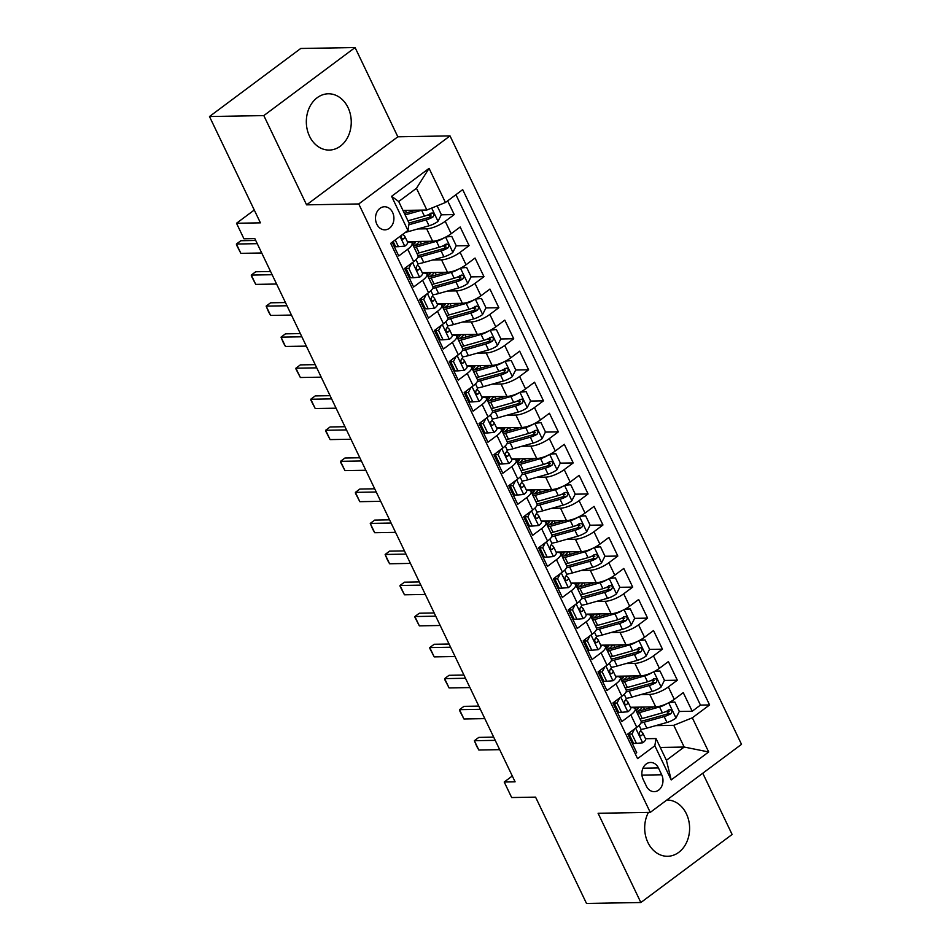 <?xml version="1.0" encoding="UTF-8"?>
<svg xmlns="http://www.w3.org/2000/svg" width="951" height="951" viewBox="0 0 951 951"><rect width="100%" height="100%" fill="white"/><g stroke="black" fill="none" stroke-linecap="round" stroke-linejoin="round"><path stroke-width="1.43" d="M309.55 136.278A28.15 22.467 89 0 0 329.272 150.068A28.15 22.467 89 0 0 348.03 107.582A28.15 22.467 89 0 0 328.309 93.792A28.15 22.467 89 0 0 309.55 136.278M648.416 812.416A28.15 22.467 89 0 0 647.904 842.491A28.15 22.467 89 0 0 667.626 856.28A28.15 22.467 89 0 0 686.384 813.794A28.15 22.467 89 0 0 666.865 799.993M376.822 224.186A11.543 9.213 89 0 0 384.905 229.845A11.543 9.213 89 0 0 392.597 212.418A11.543 9.213 89 0 0 384.513 206.759A11.543 9.213 89 0 0 376.822 224.186M355.08 47.55L300.742 48.477L209.482 116.533L263.819 115.594L306.579 204.845L358.753 203.954L450.013 135.898L397.839 136.801L355.08 47.55L263.819 115.594M358.753 203.954L650.258 812.38L741.518 744.336L450.013 135.898M650.258 812.38L598.096 813.271L640.855 902.523L732.115 834.467L702.765 773.234M640.855 902.523L586.505 903.45L535.568 797.128L511.662 797.544L504.22 782.019L515.097 781.829L254.82 238.594L243.943 238.784L236.514 223.259L260.419 222.843L209.482 116.533M392.157 242.243L398.742 255.962L407.741 249.245L413.685 261.668A14.431 4.327 -25.6 0 0 418.012 255.581L412.056 243.159A14.431 4.327 154.4 0 1 407.741 249.245M413.685 261.668L404.686 268.384L413.614 287L422.613 280.295L428.556 292.706A14.431 4.327 -25.6 0 0 432.883 286.62L426.94 274.209A14.431 4.327 154.4 0 1 422.613 280.295M428.556 292.706L419.557 299.422L428.485 318.05L437.484 311.334L443.439 323.756A14.431 4.327 -25.6 0 0 447.755 317.67L441.811 305.247A14.431 4.327 154.4 0 1 437.484 311.334M443.439 323.756L434.429 330.461L443.356 349.088L452.355 342.372L458.311 354.794A14.431 4.327 -25.6 0 0 462.626 348.708L456.682 336.285A14.431 4.327 154.4 0 1 452.355 342.372M458.311 354.794L449.3 361.511L458.227 380.127L467.226 373.422L473.182 385.833A14.431 4.327 -25.6 0 0 477.497 379.746L471.553 367.336A14.431 4.327 154.4 0 1 467.226 373.422M473.182 385.833L464.183 392.549L473.099 411.177L482.109 404.46L488.053 416.883A14.431 4.327 -25.6 0 0 492.38 410.796L486.425 398.374A14.431 4.327 154.4 0 1 482.109 404.46M488.053 416.883L479.054 423.587L487.97 442.215L496.981 435.499L502.924 447.921A14.431 4.327 -25.6 0 0 507.252 441.835L501.296 429.412A14.431 4.327 154.4 0 1 496.981 435.499M502.924 447.921L493.926 454.637L502.853 473.253L511.852 466.549L517.796 478.959A14.431 4.327 -25.6 0 0 522.123 472.873L516.167 460.462A14.431 4.327 154.4 0 1 511.852 466.549M517.796 478.959L508.797 485.676L517.724 504.303L526.723 497.587L532.667 510.009A14.431 4.327 -25.6 0 0 536.994 503.923L531.05 491.501A14.431 4.327 154.4 0 1 526.723 497.587M532.667 510.009L523.668 516.714L532.596 535.342L541.595 528.625L547.55 541.048A14.431 4.327 -25.6 0 0 551.865 534.961L545.922 522.539A14.431 4.327 154.4 0 1 541.595 528.625M547.55 541.048L538.539 547.764L547.467 566.38L556.466 559.675L562.421 572.086A14.431 4.327 -25.6 0 0 566.737 566L560.793 553.589A14.431 4.327 154.4 0 1 556.466 559.675M562.421 572.086L553.411 578.802L562.338 597.43L571.337 590.714L577.293 603.136A14.431 4.327 -25.6 0 0 581.608 597.05L575.664 584.627A14.431 4.327 154.4 0 1 571.337 590.714M577.293 603.136L568.294 609.841L577.209 628.468L586.22 621.752L592.164 634.174A14.431 4.327 -25.6 0 0 596.491 628.088L590.535 615.666A14.431 4.327 154.4 0 1 586.22 621.752M592.164 634.174L583.165 640.891L592.081 659.518L601.091 652.802L607.035 665.213A14.431 4.327 -25.6 0 0 611.362 659.126L605.407 646.716A14.431 4.327 154.4 0 1 601.091 652.802M607.035 665.213L598.036 671.929L606.964 690.557L615.963 683.84L621.906 696.263A14.431 4.327 -25.6 0 0 626.233 690.176L620.278 677.754A14.431 4.327 154.4 0 1 615.963 683.84M621.906 696.263L612.908 702.967L621.835 721.595L630.834 714.879A14.431 4.327 -25.6 0 0 635.161 708.792A14.431 4.327 -25.6 0 0 631.999 707.675L630.644 707.699M630.454 707.282L655.715 706.855A14.431 4.327 -25.6 0 0 674.271 699.342L683.27 692.637L692.197 711.253L679.276 711.479M669.159 711.657L665.557 711.717M640.903 694.587L649.759 694.432A14.431 4.327 -25.6 0 0 668.327 686.931L677.326 680.215L664.404 680.44M654.288 680.607L650.686 680.678M677.326 680.215L668.398 661.587L659.4 668.303A14.431 4.327 -25.6 0 1 640.843 675.804L615.582 676.244M600.699 645.194L625.96 644.766A14.431 4.327 -25.6 0 0 644.528 637.265L653.527 630.549L662.455 649.176L649.533 649.39M639.405 649.569L635.815 649.628M585.828 614.156L611.089 613.728A14.431 4.327 -25.6 0 0 629.657 606.215L638.656 599.51L647.583 618.126L634.65 618.352M624.534 618.53L620.944 618.59M570.957 583.118L596.218 582.678A14.431 4.327 -25.6 0 0 614.786 575.177L623.785 568.46L632.712 587.088L619.779 587.314M609.662 587.48L606.072 587.552M556.085 552.067L581.346 551.639A14.431 4.327 -25.6 0 0 599.903 544.138L608.913 537.422L617.829 556.05L604.907 556.264M594.791 556.442L591.189 556.501M541.214 521.029L566.475 520.601A14.431 4.327 -25.6 0 0 585.031 513.088L594.042 506.384L602.958 525L590.036 525.225M579.92 525.404L576.318 525.463M526.343 489.991L551.604 489.551A14.431 4.327 -25.6 0 0 570.16 482.05L579.159 475.334L588.087 493.961L575.165 494.187M565.049 494.354L561.447 494.413M511.472 458.941L536.733 458.513A14.431 4.327 -25.6 0 0 555.289 451.012L564.288 444.295L573.215 462.923L560.294 463.137M550.177 463.315L546.575 463.375M496.588 427.902L521.849 427.475A14.431 4.327 -25.6 0 0 540.418 419.962L549.416 413.257L558.344 431.873L545.41 432.099M535.294 432.277L531.704 432.336M481.717 396.864L506.978 396.424A14.431 4.327 -25.6 0 0 525.546 388.923L534.545 382.207L543.473 400.835L530.539 401.06M520.423 401.227L516.833 401.286M466.846 365.814L492.107 365.386A14.431 4.327 -25.6 0 0 510.675 357.885L519.674 351.169L528.601 369.796L515.668 370.01M505.552 370.189L501.962 370.248M451.975 334.776L477.236 334.348A14.431 4.327 -25.6 0 0 495.792 326.835L504.803 320.13L513.718 338.746L500.797 338.972M490.68 339.15L487.078 339.21M437.103 303.738L462.364 303.298A14.431 4.327 -25.6 0 0 480.921 295.797L489.931 289.08L498.847 307.708L485.925 307.934M475.809 308.1L472.207 308.16M422.232 272.687L447.493 272.259A14.431 4.327 -25.6 0 0 466.049 264.758L475.048 258.042L483.976 276.67L471.054 276.884M460.938 277.062L457.336 277.121M407.361 241.649L432.622 241.221A14.431 4.327 -25.6 0 0 451.178 233.708L460.177 227.004L469.105 245.62L456.183 245.845M446.067 246.024L442.465 246.083M412.056 243.159A14.431 4.327 154.4 0 0 408.906 242.041L407.551 242.065M393.5 242.303L392.204 242.327M426.94 274.209A14.431 4.327 154.4 0 0 423.777 273.08L422.422 273.103M408.371 273.353L407.076 273.365M441.811 305.247A14.431 4.327 154.4 0 0 438.661 304.13L437.305 304.154M423.243 304.391L421.947 304.415M456.682 336.285A14.431 4.327 154.4 0 0 453.532 335.168L452.177 335.192M438.114 335.43L436.818 335.453M471.553 367.336A14.431 4.327 154.4 0 0 468.403 366.206L467.048 366.23M452.985 366.48L451.701 366.492M486.425 398.374A14.431 4.327 154.4 0 0 483.274 397.256L481.919 397.28M467.868 397.518L466.572 397.542M501.296 429.412A14.431 4.327 154.4 0 0 498.146 428.295L496.791 428.319M482.739 428.556L481.444 428.58M516.167 460.462A14.431 4.327 154.4 0 0 513.017 459.333L511.662 459.357M497.611 459.606L496.315 459.63M531.05 491.501A14.431 4.327 154.4 0 0 527.888 490.383L526.533 490.407M512.482 490.645L511.186 490.668M545.922 522.539A14.431 4.327 154.4 0 0 542.771 521.421L541.416 521.445M527.353 521.683L526.058 521.707M560.793 553.589A14.431 4.327 154.4 0 0 557.643 552.46L556.287 552.483M542.225 552.733L540.929 552.757M575.664 584.627A14.431 4.327 154.4 0 0 572.514 583.51L571.159 583.534M557.096 583.771L555.812 583.795M590.535 615.666A14.431 4.327 154.4 0 0 587.385 614.548L586.03 614.572M571.979 614.81L570.683 614.833M605.407 646.716A14.431 4.327 154.4 0 0 602.256 645.586L600.901 645.61M586.85 645.86L585.554 645.884M620.278 677.754A14.431 4.327 154.4 0 0 617.128 676.637L615.773 676.66M601.721 676.898L600.426 676.922M661.706 774.78L658.437 767.944A11.186 8.928 89 0 0 650.591 762.464A11.186 8.928 89 0 0 643.138 779.345L646.407 786.18A11.186 8.928 89 0 0 654.252 791.66A11.186 8.928 89 0 0 661.706 774.78L641.949 775.113M402.962 210.433L426.868 210.016L416.467 188.286L398.707 201.529L409.12 223.259L407.943 230.463L390.683 243.337L637.574 758.648L654.835 745.774L656.012 738.558L645.527 738.737M407.943 230.463L391.586 196.322L429.079 168.363L445.437 202.515L462.697 189.641L709.589 704.941L692.328 717.815L708.685 751.968L671.192 779.915L654.835 745.774M392.608 241.899L393.298 241.887M417.798 228.953L426.666 228.799L432.622 241.221M406.873 272.961L408.169 272.937M432.669 259.992L441.537 259.837L447.493 272.259M421.757 303.999L423.04 303.975M447.552 291.042L456.409 290.887L462.364 303.298M436.628 335.037L437.924 335.014M462.424 322.08L471.292 321.925L477.236 334.348M451.499 366.087L452.795 366.064M477.295 353.118L486.163 352.976L492.107 365.386M466.37 397.126L467.666 397.102M492.166 384.168L501.034 384.014L506.978 396.424M481.242 428.164L482.537 428.14M507.038 415.207L515.906 415.052L521.849 427.475M496.113 459.214L497.409 459.19M521.909 446.245L530.777 446.102L536.733 458.513M510.984 490.252L512.28 490.229M536.78 477.295L545.648 477.14L551.604 489.551M525.867 521.291L527.151 521.267M551.663 508.333L560.519 508.179L566.475 520.601M540.739 552.341L542.034 552.317M566.534 539.372L575.403 539.229L581.346 551.639M555.61 583.379L556.906 583.355M581.406 570.422L590.274 570.267L596.218 582.678M570.481 614.417L571.777 614.394M596.277 601.46L605.145 601.305L611.089 613.728M585.352 645.467L586.648 645.444M611.148 632.498L620.016 632.356L625.96 644.766M600.224 676.506L601.519 676.482M626.02 663.548L634.888 663.394L640.843 675.804M616.593 707.936L615.297 707.96M615.095 707.544L616.391 707.52M692.197 711.253L700.459 705.095L455.921 194.693M426.666 228.799A14.431 4.327 154.4 0 0 445.223 221.298L454.233 214.581L447.659 200.863M469.105 245.62L460.106 252.336A14.431 4.327 154.4 0 1 441.537 259.837M483.976 276.67L474.977 283.374A14.431 4.327 154.4 0 1 456.409 290.887M498.847 307.708L489.848 314.424A14.431 4.327 154.4 0 1 471.292 321.925M513.718 338.746L504.719 345.463A14.431 4.327 154.4 0 1 486.163 352.976M528.601 369.796L519.591 376.501A14.431 4.327 154.4 0 1 501.034 384.014M543.473 400.835L534.462 407.551A14.431 4.327 154.4 0 1 515.906 415.052M558.344 431.873L549.333 438.589A14.431 4.327 154.4 0 1 530.777 446.102M573.215 462.923L564.216 469.628A14.431 4.327 154.4 0 1 545.648 477.14M588.087 493.961L579.088 500.678A14.431 4.327 154.4 0 1 560.519 508.179M602.958 525L593.959 531.716A14.431 4.327 154.4 0 1 575.403 539.229M617.829 556.05L608.83 562.766A14.431 4.327 154.4 0 1 590.274 570.267M632.712 587.088L623.701 593.804A14.431 4.327 154.4 0 1 605.145 601.305M647.583 618.126L638.573 624.843A14.431 4.327 154.4 0 1 620.016 632.356M662.455 649.176L653.456 655.893A14.431 4.327 154.4 0 1 634.888 663.394M635.22 753.739L636.706 752.645L627.779 734.017L636.778 727.301A14.431 4.327 -25.6 0 0 641.105 721.215L635.161 708.792M631.464 738.986L630.168 739.01M656.012 738.558L666.413 760.289L684.173 747.046L673.76 725.316L692.328 717.815M660.267 747.462L684.173 747.046L708.685 751.968M655.774 725.625L673.76 725.316M254.274 210.016L236.514 223.259M512.292 776.004L504.22 782.019M700.459 705.095L709.589 704.941M636.635 710.195L635.625 708.067M454.233 214.581L441.3 214.807M431.183 214.974L427.593 215.033M621.764 679.145L620.753 677.029M606.893 648.106L605.87 645.979M592.021 617.068L590.999 614.94M577.15 586.018L576.128 583.902M562.279 554.98L561.256 552.852M547.396 523.942L546.385 521.814M532.524 492.891L531.514 490.775M517.653 461.853L516.643 459.725M502.782 430.815L501.759 428.687M487.911 399.765L486.888 397.649M473.039 368.726L472.017 366.599M458.168 337.688L457.146 335.56M443.285 306.638L442.274 304.522M428.414 275.6L427.403 273.472M413.542 244.562L412.532 242.434M445.437 202.515L426.868 210.016M666.413 760.289L671.192 779.915M391.586 196.322L398.707 201.529M429.079 168.363L416.467 188.286M306.579 204.845L397.839 136.801M634.531 728.977L631.951 734.053L636.421 743.373L642.84 742.79A9.558 2.865 -25.6 0 0 645.574 738.856L642.745 732.959A9.558 2.865 -25.6 0 0 642.555 732.686L640.605 730.832M629.312 734.493A22.907 6.871 -25.6 0 0 628.088 734.659M631.951 734.053L629.122 734.101L633.592 743.42L636.421 743.373M629.122 734.101L630.026 732.341M640.772 728.965A9.558 2.865 154.4 0 1 640.962 729.227A9.558 2.865 154.4 0 1 639.809 731.794C638.858 734.445 639.452 735.694 641.592 735.515A9.558 2.865 -25.6 0 0 642.745 732.959M640.903 735.824L640.106 735.551M499.679 749.661L478.829 750.018L476.736 746.357L474.371 740.71L478.805 737.394L493.676 737.144M478.829 750.018L474.371 740.71L495.221 740.353M666.96 703.633A9.558 2.865 154.4 0 1 659.554 706.95L639.405 712.62A27.603 8.286 154.4 0 1 637.253 713.191M653.872 706.878L641.01 710.504A22.907 6.871 154.4 0 1 636.469 711.538M669.552 702.325L674.865 702.052L679.335 711.372L675.888 718.148A9.558 2.865 154.4 0 1 666.996 722.463L646.846 728.145A27.603 8.286 154.4 0 1 641.033 729.429M674.865 702.052L669.1 702.575M636.041 710.647A27.603 8.286 -25.6 0 1 636.481 710.314A6.681 1.997 -25.6 0 0 638.406 707.544A6.681 1.997 -25.6 0 0 637.931 707.152M642.424 707.08A11.364 3.412 154.4 0 1 639.357 710.219L639.666 710.861M640.915 723.033A27.603 8.286 -25.6 0 0 644.017 722.249L664.167 716.567A9.558 2.865 -25.6 0 0 670.942 713.63C672.607 710.968 672.012 709.731 669.159 709.91A9.558 2.865 154.4 0 1 662.383 712.846L642.234 718.516A27.603 8.286 154.4 0 1 640.082 719.087M636.695 707.175A22.907 6.871 -25.6 0 0 635.03 708.59M668.256 709.922L667.816 713.69A4.874 1.462 154.4 0 1 665.759 714.451L645.61 720.133A22.907 6.871 154.4 0 1 641.081 721.155M638.073 711.229A22.907 6.871 154.4 0 1 639.357 710.219M670.182 709.601L669.159 709.91M619.66 697.939L617.08 703.015L621.538 712.323L627.957 711.752A9.558 2.865 -25.6 0 0 630.703 707.806L627.874 701.909A9.558 2.865 -25.6 0 0 627.684 701.648L625.734 699.793M614.441 703.455A22.907 6.871 -25.6 0 0 613.217 703.609M617.08 703.015L614.251 703.062L618.721 712.37L621.538 712.323M614.251 703.062L615.154 701.303M625.901 697.915A9.558 2.865 154.4 0 1 626.091 698.189A9.558 2.865 154.4 0 1 624.938 700.756C623.987 703.407 624.581 704.643 626.721 704.477A9.558 2.865 -25.6 0 0 627.874 701.909M626.031 704.774L625.235 704.501M484.808 718.623L463.957 718.98L459.63 710.659L459.499 709.66L463.933 706.355L478.805 706.094M463.957 718.98L459.499 709.66L480.35 709.303M604.788 666.901L602.209 671.965L606.667 681.285L613.086 680.714A9.558 2.865 -25.6 0 0 615.832 676.767L613.003 670.871A9.558 2.865 -25.6 0 0 612.813 670.598L610.851 668.743M599.57 672.405A22.907 6.871 -25.6 0 0 598.345 672.571M602.209 671.965L599.38 672.024L603.849 681.332L606.667 681.285M599.38 672.024L600.271 670.253M611.018 666.877A9.558 2.865 154.4 0 1 611.22 667.15A9.558 2.865 154.4 0 1 610.055 669.706C609.115 672.357 609.71 673.605 611.85 673.439A9.558 2.865 -25.6 0 0 613.003 670.871M611.148 673.736L610.364 673.463M469.937 687.573L449.086 687.93L444.759 679.62L444.628 678.622L449.062 675.305L463.933 675.055M449.086 687.93L444.628 678.622L465.467 678.265M589.917 635.85L587.338 640.926L591.795 650.246L598.215 649.664A9.558 2.865 -25.6 0 0 600.961 645.729L598.131 639.833A9.558 2.865 -25.6 0 0 597.929 639.559L595.98 637.705M584.699 641.366A22.907 6.871 -25.6 0 0 583.474 641.533M587.338 640.926L584.508 640.974L588.966 650.294L591.795 650.246M584.508 640.974L585.4 639.215M596.146 635.839A9.558 2.865 154.4 0 1 596.348 636.1A9.558 2.865 154.4 0 1 595.183 638.668C594.232 641.319 594.827 642.567 596.966 642.389A9.558 2.865 -25.6 0 0 598.131 639.833M596.277 642.698L595.492 642.424M455.065 656.535L434.215 656.891L429.888 648.57L429.745 647.583L434.191 644.267L449.062 644.017M434.215 656.891L429.745 647.583L450.596 647.227M575.034 604.812L572.466 609.888L576.924 619.196L583.343 618.625A9.558 2.865 -25.6 0 0 586.078 614.679L583.26 608.783A9.558 2.865 -25.6 0 0 583.058 608.521L581.109 606.667M569.827 610.328A22.907 6.871 -25.6 0 0 568.591 610.483M572.466 609.888L569.637 609.936L574.095 619.244L576.924 619.196M569.637 609.936L570.529 608.176M581.275 604.788A9.558 2.865 154.4 0 1 581.477 605.062A9.558 2.865 154.4 0 1 580.312 607.63C579.361 610.28 579.955 611.517 582.095 611.35A9.558 2.865 -25.6 0 0 583.26 608.783M581.406 611.648L580.609 611.374M440.182 625.496L419.343 625.853L415.016 617.532L414.874 616.533L419.32 613.229L434.191 612.967M419.343 625.853L414.874 616.533L435.724 616.177M652.089 672.583A9.558 2.865 154.4 0 1 644.683 675.899L624.534 681.582A27.603 8.286 154.4 0 1 622.382 682.14M639.001 675.84L626.127 679.466A22.907 6.871 154.4 0 1 621.597 680.488M654.68 671.287L659.994 671.014L664.452 680.322L661.016 687.109A9.558 2.865 154.4 0 1 652.124 691.425L631.975 697.095A27.603 8.286 154.4 0 1 626.162 698.391M659.994 671.014L654.229 671.525M621.169 679.608A27.603 8.286 -25.6 0 1 621.609 679.264A6.681 1.997 -25.6 0 0 623.535 676.506A6.681 1.997 -25.6 0 0 623.06 676.113M627.553 676.042A11.364 3.412 154.4 0 1 624.486 679.18L624.795 679.822M626.031 691.983A27.603 8.286 -25.6 0 0 629.146 691.199L649.295 685.528A9.558 2.865 -25.6 0 0 656.071 682.592C657.735 679.929 657.129 678.693 654.288 678.871A9.558 2.865 154.4 0 1 647.512 681.796L627.363 687.478A27.603 8.286 154.4 0 1 625.211 688.037M621.823 676.137A22.907 6.871 -25.6 0 0 620.159 677.54M653.373 678.883L652.945 682.652A4.874 1.462 154.4 0 1 650.888 683.412L630.739 689.083A22.907 6.871 154.4 0 1 626.21 690.117M623.202 680.191A22.907 6.871 154.4 0 1 624.486 679.18M655.298 678.562L654.288 678.871M637.218 641.545A9.558 2.865 154.4 0 1 629.812 644.861L609.662 650.532A27.603 8.286 154.4 0 1 607.511 651.102M624.118 644.802L611.255 648.427A22.907 6.871 154.4 0 1 606.726 649.45M639.809 640.237L645.123 639.964L649.581 649.283L646.133 656.059A9.558 2.865 154.4 0 1 637.253 660.386L617.104 666.057A27.603 8.286 154.4 0 1 611.291 667.352M645.123 639.964L639.357 640.487M606.298 648.558A27.603 8.286 -25.6 0 1 606.738 648.225A6.681 1.997 -25.6 0 0 608.664 645.467A6.681 1.997 -25.6 0 0 608.176 645.075M612.67 644.992A11.364 3.412 154.4 0 1 609.615 648.142L609.924 648.784M611.16 660.945A27.603 8.286 -25.6 0 0 614.275 660.16L634.424 654.478A9.558 2.865 -25.6 0 0 641.2 651.554C642.852 648.891 642.258 647.643 639.405 647.821A9.558 2.865 154.4 0 1 632.641 650.757L612.492 656.44A27.603 8.286 154.4 0 1 610.34 656.998M606.952 645.087A22.907 6.871 -25.6 0 0 605.288 646.502M638.501 647.845L638.062 651.601A4.874 1.462 154.4 0 1 636.017 652.374L615.868 658.044A22.907 6.871 154.4 0 1 611.327 659.079M608.331 649.153A22.907 6.871 154.4 0 1 609.615 648.142M640.427 647.524L639.405 647.821M622.346 610.506A9.558 2.865 154.4 0 1 614.94 613.823L594.791 619.493A27.603 8.286 154.4 0 1 592.639 620.052M609.246 613.752L596.384 617.377A22.907 6.871 154.4 0 1 591.843 618.412M624.938 609.199L630.251 608.925L634.709 618.245L631.262 625.021A9.558 2.865 154.4 0 1 622.382 629.336L602.233 635.018A27.603 8.286 154.4 0 1 596.42 636.302M630.251 608.925L624.474 609.448M591.427 617.52A27.603 8.286 -25.6 0 1 591.867 617.187A6.681 1.997 -25.6 0 0 593.793 614.417A6.681 1.997 -25.6 0 0 593.305 614.025M597.799 613.954A11.364 3.412 154.4 0 1 594.744 617.092L595.053 617.734M596.289 629.907A27.603 8.286 -25.6 0 0 599.403 629.122L619.553 623.44A9.558 2.865 -25.6 0 0 626.317 620.504C627.981 617.841 627.387 616.605 624.534 616.783A9.558 2.865 154.4 0 1 617.77 619.719L597.62 625.389A27.603 8.286 154.4 0 1 595.469 625.96M592.081 614.049A22.907 6.871 -25.6 0 0 590.416 615.463M623.63 616.795L623.19 620.563A4.874 1.462 154.4 0 1 621.146 621.324L600.996 627.006A22.907 6.871 154.4 0 1 596.455 628.029M593.46 618.102A22.907 6.871 154.4 0 1 594.744 617.092M625.556 616.474L624.534 616.783M607.475 579.456A9.558 2.865 154.4 0 1 600.069 582.773L579.92 588.455A27.603 8.286 154.4 0 1 577.768 589.014M594.375 582.713L581.513 586.339A22.907 6.871 154.4 0 1 576.972 587.361M610.067 578.16L615.38 577.887L619.838 587.195L616.391 593.983A9.558 2.865 154.4 0 1 607.499 598.298L587.349 603.968A27.603 8.286 154.4 0 1 581.536 605.264M615.38 577.887L609.603 578.398M576.556 586.482A27.603 8.286 -25.6 0 1 576.995 586.137A6.681 1.997 -25.6 0 0 578.921 583.379A6.681 1.997 -25.6 0 0 578.434 582.987M582.927 582.915A11.364 3.412 154.4 0 1 579.872 586.054L580.181 586.696M581.418 598.857A27.603 8.286 -25.6 0 0 584.532 598.072L604.681 592.402A9.558 2.865 -25.6 0 0 611.445 589.465C613.11 586.803 612.515 585.566 609.662 585.745A9.558 2.865 154.4 0 1 602.898 588.669L582.749 594.351A27.603 8.286 154.4 0 1 580.597 594.91M577.209 583.011A22.907 6.871 -25.6 0 0 575.533 584.413M608.759 585.757L608.319 589.525A4.874 1.462 154.4 0 1 606.274 590.286L586.125 595.956A22.907 6.871 154.4 0 1 581.584 596.99M578.588 587.064A22.907 6.871 154.4 0 1 579.872 586.054M610.685 585.436L609.662 585.745M560.163 573.774L557.583 578.838L562.053 588.158L568.472 587.587A9.558 2.865 -25.6 0 0 571.206 583.641L568.389 577.744A9.558 2.865 -25.6 0 0 568.187 577.471L566.237 575.617M554.944 579.278A22.907 6.871 -25.6 0 0 553.72 579.444M557.583 578.838L554.766 578.897L559.224 588.205L562.053 588.158M554.766 578.897L555.657 577.126M566.404 573.75A9.558 2.865 154.4 0 1 566.594 574.024A9.558 2.865 154.4 0 1 565.441 576.579C564.49 579.23 565.084 580.479 567.224 580.312A9.558 2.865 -25.6 0 0 568.389 577.744M566.534 580.609L565.738 580.336M425.311 594.446L404.472 594.803L400.145 586.494L400.002 585.495L404.448 582.178L419.32 581.929M404.472 594.803L400.002 585.495L420.853 585.138M592.604 548.418A9.558 2.865 154.4 0 1 585.198 551.735L565.049 557.405A27.603 8.286 154.4 0 1 562.897 557.975M579.504 551.675L566.641 555.301A22.907 6.871 154.4 0 1 562.1 556.323M595.195 547.11L600.509 546.837L604.967 556.157L601.519 562.933A9.558 2.865 154.4 0 1 592.628 567.26L572.478 572.93A27.603 8.286 154.4 0 1 566.665 574.226M600.509 546.837L594.732 547.36M561.672 555.432A27.603 8.286 -25.6 0 1 562.124 555.099A6.681 1.997 -25.6 0 0 564.05 552.341A6.681 1.997 -25.6 0 0 563.563 551.949M568.056 551.865A11.364 3.412 154.4 0 1 565.001 555.015L565.298 555.657M566.546 567.818A27.603 8.286 -25.6 0 0 569.661 567.034L589.81 561.352A9.558 2.865 -25.6 0 0 596.574 558.427C598.238 555.764 597.644 554.516 594.791 554.695A9.558 2.865 154.4 0 1 588.015 557.631L567.866 563.313A27.603 8.286 154.4 0 1 565.714 563.872M562.338 551.96A22.907 6.871 -25.6 0 0 560.662 553.375M593.888 554.718L593.448 558.475A4.874 1.462 154.4 0 1 591.403 559.247L571.254 564.918A22.907 6.871 154.4 0 1 566.713 565.952M563.705 556.026A22.907 6.871 154.4 0 1 565.001 555.015M595.813 554.397L594.791 554.695M545.292 542.724L542.712 547.8L547.182 557.12L553.601 556.537A9.558 2.865 -25.6 0 0 556.335 552.602L553.506 546.706A9.558 2.865 -25.6 0 0 553.316 546.433L551.366 544.578M540.073 548.24A22.907 6.871 -25.6 0 0 538.848 548.406M542.712 547.8L539.895 547.847L544.352 557.167L547.182 557.12M539.895 547.847L540.786 546.088M551.532 542.712A9.558 2.865 154.4 0 1 551.723 542.973A9.558 2.865 154.4 0 1 550.57 545.541C549.619 548.192 550.213 549.44 552.353 549.262A9.558 2.865 -25.6 0 0 553.506 546.706M551.663 549.571L550.867 549.298M410.44 563.408L389.589 563.765L387.497 560.103L385.131 554.457L389.565 551.14L404.437 550.891M389.589 563.765L385.131 554.457L405.982 554.1M577.732 517.38A9.558 2.865 154.4 0 1 570.327 520.696L550.177 526.367A27.603 8.286 154.4 0 1 548.026 526.925M564.632 520.625L551.77 524.251A22.907 6.871 154.4 0 1 547.229 525.285M580.324 516.072L585.626 515.799L590.096 525.118L586.648 531.894A9.558 2.865 154.4 0 1 577.756 536.209L557.607 541.892A27.603 8.286 154.4 0 1 551.794 543.176M585.626 515.799L579.86 516.322M546.801 524.393A27.603 8.286 -25.6 0 1 547.241 524.06A6.681 1.997 -25.6 0 0 549.179 521.291A6.681 1.997 -25.6 0 0 548.691 520.898M553.185 520.827A11.364 3.412 154.4 0 1 550.118 523.965L550.427 524.607M551.675 536.78A27.603 8.286 -25.6 0 0 554.778 535.995L574.927 530.313A9.558 2.865 -25.6 0 0 581.703 527.377C583.367 524.714 582.773 523.478 579.92 523.656A9.558 2.865 154.4 0 1 573.144 526.592L552.995 532.263A27.603 8.286 154.4 0 1 550.843 532.833M547.467 520.922A22.907 6.871 -25.6 0 0 545.791 522.337M579.016 523.668L578.577 527.436A4.874 1.462 154.4 0 1 576.532 528.197L556.383 533.88A22.907 6.871 154.4 0 1 551.842 534.902M548.834 524.976A22.907 6.871 154.4 0 1 550.118 523.965M580.942 523.347L579.92 523.656M530.42 511.686L527.841 516.762L532.31 526.069L538.73 525.499A9.558 2.865 -25.6 0 0 541.464 521.552L538.635 515.656A9.558 2.865 -25.6 0 0 538.444 515.394L536.495 513.54M525.202 517.201A22.907 6.871 -25.6 0 0 523.977 517.356M527.841 516.762L525.011 516.809L529.481 526.117L532.31 526.069M525.011 516.809L525.915 515.05M536.661 511.662A9.558 2.865 154.4 0 1 536.851 511.935A9.558 2.865 154.4 0 1 535.698 514.503C534.747 517.154 535.342 518.39 537.481 518.224A9.558 2.865 -25.6 0 0 538.635 515.656M536.792 518.521L535.995 518.247M395.568 532.37L374.718 532.726L372.626 529.065L370.26 523.407L374.694 520.102L389.565 519.84M374.718 532.726L370.26 523.407L391.111 523.05M562.849 486.33A9.558 2.865 154.4 0 1 555.443 489.646L535.294 495.328A27.603 8.286 154.4 0 1 533.142 495.887M549.761 489.587L536.899 493.212A22.907 6.871 154.4 0 1 532.358 494.235M565.441 485.034L570.755 484.76L575.224 494.068L571.777 500.856A9.558 2.865 154.4 0 1 562.885 505.171L542.736 510.842A27.603 8.286 154.4 0 1 536.923 512.137M570.755 484.76L564.989 485.272M531.93 493.355A27.603 8.286 -25.6 0 1 532.37 493.01A6.681 1.997 -25.6 0 0 534.296 490.252A6.681 1.997 -25.6 0 0 533.82 489.86M538.314 489.789A11.364 3.412 154.4 0 1 535.247 492.927L535.556 493.569M536.804 505.73A27.603 8.286 -25.6 0 0 539.906 504.945L560.056 499.275A9.558 2.865 -25.6 0 0 566.832 496.339C568.496 493.676 567.902 492.44 565.049 492.618A9.558 2.865 154.4 0 1 558.273 495.542L538.123 501.225A27.603 8.286 154.4 0 1 535.972 501.783M532.584 489.884A22.907 6.871 -25.6 0 0 530.92 491.287M564.145 492.63L563.705 496.398A4.874 1.462 154.4 0 1 561.649 497.159L541.499 502.829A22.907 6.871 154.4 0 1 536.97 503.864M533.963 493.938A22.907 6.871 154.4 0 1 535.247 492.927M566.071 492.309L565.049 492.618M515.549 480.647L512.969 485.711L517.427 495.031L523.846 494.461A9.558 2.865 -25.6 0 0 526.592 490.514L523.763 484.618A9.558 2.865 -25.6 0 0 523.573 484.344L521.624 482.49M510.33 486.151A22.907 6.871 -25.6 0 0 509.106 486.318M512.969 485.711L510.14 485.771L514.61 495.079L517.427 495.031M510.14 485.771L511.044 484M521.79 480.624A9.558 2.865 154.4 0 1 521.98 480.897A9.558 2.865 154.4 0 1 520.827 483.453C519.876 486.104 520.47 487.352 522.61 487.185A9.558 2.865 -25.6 0 0 523.763 484.618M521.921 487.483L521.124 487.209M380.697 501.32L359.847 501.676L355.519 493.367L355.389 492.368L359.823 489.052L374.694 488.802M359.847 501.676L355.389 492.368L376.227 492.012M547.978 455.291A9.558 2.865 154.4 0 1 540.572 458.608L520.423 464.278A27.603 8.286 154.4 0 1 518.271 464.849M534.89 458.548L522.016 462.174A22.907 6.871 154.4 0 1 517.487 463.196M550.57 453.984L555.883 453.71L560.341 463.03L556.906 469.806A9.558 2.865 154.4 0 1 548.014 474.133L527.864 479.803A27.603 8.286 154.4 0 1 522.051 481.099M555.883 453.71L550.118 454.233M517.059 462.305A27.603 8.286 -25.6 0 1 517.499 461.972A6.681 1.997 -25.6 0 0 519.424 459.214A6.681 1.997 -25.6 0 0 518.949 458.822M523.442 458.739A11.364 3.412 154.4 0 1 520.375 461.889L520.684 462.531M521.921 474.692A27.603 8.286 -25.6 0 0 525.035 473.907L545.185 468.225A9.558 2.865 -25.6 0 0 551.96 465.301C553.625 462.638 553.018 461.39 550.177 461.568A9.558 2.865 154.4 0 1 543.401 464.504L523.252 470.186A27.603 8.286 154.4 0 1 521.1 470.745M517.713 458.834A22.907 6.871 -25.6 0 0 516.048 460.248M549.262 461.592L548.834 465.348A4.874 1.462 154.4 0 1 546.777 466.121L526.628 471.791A22.907 6.871 154.4 0 1 522.099 472.813M519.091 462.899A22.907 6.871 154.4 0 1 520.375 461.889M551.188 461.271L550.177 461.568M500.678 449.597L498.098 454.673L502.556 463.993L508.975 463.41A9.558 2.865 -25.6 0 0 511.721 459.476L508.892 453.579A9.558 2.865 -25.6 0 0 508.702 453.306L506.74 451.452M495.459 455.113A22.907 6.871 -25.6 0 0 494.235 455.279M498.098 454.673L495.269 454.721L499.739 464.04L502.556 463.993M495.269 454.721L496.16 452.961M506.907 449.585A9.558 2.865 154.4 0 1 507.109 449.847A9.558 2.865 154.4 0 1 505.944 452.414C505.005 455.065 505.599 456.314 507.739 456.135A9.558 2.865 -25.6 0 0 508.892 453.579M507.038 456.444L506.253 456.171M365.826 470.281L344.975 470.638L340.648 462.317L340.517 461.33L344.951 458.013L359.823 457.764M344.975 470.638L340.517 461.33L361.356 460.973M533.107 424.253A9.558 2.865 154.4 0 1 525.701 427.57L505.552 433.24A27.603 8.286 154.4 0 1 503.4 433.799M520.007 427.498L507.145 431.124A22.907 6.871 154.4 0 1 502.615 432.158M535.698 422.945L541.012 422.672L545.47 431.992L542.022 438.768A9.558 2.865 154.4 0 1 533.142 443.083L512.993 448.765A27.603 8.286 154.4 0 1 507.18 450.049M541.012 422.672L535.247 423.195M502.187 431.267A27.603 8.286 -25.6 0 1 502.627 430.934A6.681 1.997 -25.6 0 0 504.553 428.164A6.681 1.997 -25.6 0 0 504.066 427.772M508.559 427.7A11.364 3.412 154.4 0 1 505.504 430.839L505.813 431.481M507.049 443.653A27.603 8.286 -25.6 0 0 510.164 442.869L530.313 437.187A9.558 2.865 -25.6 0 0 537.089 434.25C538.741 431.588 538.147 430.351 535.294 430.53A9.558 2.865 154.4 0 1 528.53 433.466L508.381 439.136A27.603 8.286 154.4 0 1 506.229 439.707M502.841 427.795A22.907 6.871 -25.6 0 0 501.177 429.21M534.391 430.541L533.951 434.31A4.874 1.462 154.4 0 1 531.906 435.071L511.757 440.753A22.907 6.871 154.4 0 1 507.216 441.775M504.22 431.849A22.907 6.871 154.4 0 1 505.504 430.839M536.316 430.221L535.294 430.53M485.806 418.559L483.227 423.635L487.685 432.943L494.104 432.372A9.558 2.865 -25.6 0 0 496.85 428.425L494.021 422.529A9.558 2.865 -25.6 0 0 493.819 422.268L491.869 420.413M480.588 424.075A22.907 6.871 -25.6 0 0 479.363 424.229M483.227 423.635L480.398 423.682L484.855 432.99L487.685 432.943M480.398 423.682L481.289 421.923M492.036 418.535A9.558 2.865 154.4 0 1 492.238 418.809A9.558 2.865 154.4 0 1 491.073 421.376C490.122 424.027 490.716 425.263 492.856 425.097A9.558 2.865 -25.6 0 0 494.021 422.529M492.166 425.394L491.382 425.121M350.955 439.243L330.104 439.6L325.777 431.279L325.634 430.28L330.08 426.975L344.951 426.714M330.104 439.6L325.634 430.28L346.485 429.923M518.236 393.203A9.558 2.865 154.4 0 1 510.83 396.519L490.68 402.202A27.603 8.286 154.4 0 1 488.529 402.76M505.136 396.46L492.273 400.086A22.907 6.871 154.4 0 1 487.732 401.108M520.827 391.907L526.141 391.634L530.599 400.942L527.151 407.729A9.558 2.865 154.4 0 1 518.271 412.045L498.122 417.715A27.603 8.286 154.4 0 1 492.309 419.011M526.141 391.634L520.363 392.145M487.316 400.228A27.603 8.286 -25.6 0 1 487.756 399.884A6.681 1.997 -25.6 0 0 489.682 397.126A6.681 1.997 -25.6 0 0 489.194 396.733M493.688 396.662A11.364 3.412 154.4 0 1 490.633 399.8L490.942 400.442M492.178 412.603A27.603 8.286 -25.6 0 0 495.293 411.819L515.442 406.148A9.558 2.865 -25.6 0 0 522.206 403.212C523.87 400.549 523.276 399.313 520.423 399.491A9.558 2.865 154.4 0 1 513.659 402.416L493.51 408.098A27.603 8.286 154.4 0 1 491.358 408.657M487.97 396.757A22.907 6.871 -25.6 0 0 486.306 398.16M519.519 399.503L519.08 403.272A4.874 1.462 154.4 0 1 517.035 404.032L496.886 409.703A22.907 6.871 154.4 0 1 492.345 410.737M489.349 400.811A22.907 6.871 154.4 0 1 490.633 399.8M521.445 399.182L520.423 399.491M470.923 387.521L468.356 392.585L472.813 401.904L479.233 401.334A9.558 2.865 -25.6 0 0 481.967 397.387L479.149 391.491A9.558 2.865 -25.6 0 0 478.947 391.218L476.998 389.363M465.717 393.025A22.907 6.871 -25.6 0 0 464.48 393.191M468.356 392.585L465.526 392.644L469.984 401.952L472.813 401.904M465.526 392.644L466.418 390.873M477.164 387.497A9.558 2.865 154.4 0 1 477.366 387.77A9.558 2.865 154.4 0 1 476.201 390.326C475.25 392.977 475.845 394.225 477.984 394.059A9.558 2.865 -25.6 0 0 479.149 391.491M477.295 394.356L476.499 394.083M336.072 408.193L315.233 408.55L310.906 400.24L310.763 399.242L315.209 395.925L330.08 395.675M315.233 408.55L310.763 399.242L331.614 398.885M503.364 362.165A9.558 2.865 154.4 0 1 495.958 365.481L475.809 371.152A27.603 8.286 154.4 0 1 473.657 371.722M490.264 365.422L477.402 369.047A22.907 6.871 154.4 0 1 472.861 370.07M505.956 360.857L511.269 360.584L515.727 369.903L512.28 376.679A9.558 2.865 154.4 0 1 503.388 381.006L483.239 386.677A27.603 8.286 154.4 0 1 477.426 387.972M511.269 360.584L505.492 361.107M472.445 369.178A27.603 8.286 -25.6 0 1 472.885 368.845A6.681 1.997 -25.6 0 0 474.811 366.087A6.681 1.997 -25.6 0 0 474.323 365.695M478.817 365.612A11.364 3.412 154.4 0 1 475.762 368.762L476.071 369.404M477.307 381.565A27.603 8.286 -25.6 0 0 480.421 380.78L500.571 375.098A9.558 2.865 -25.6 0 0 507.335 372.174C508.999 369.511 508.405 368.263 505.552 368.441A9.558 2.865 154.4 0 1 498.788 371.377L478.638 377.06A27.603 8.286 154.4 0 1 476.487 377.618M473.099 365.707A22.907 6.871 -25.6 0 0 471.423 367.122M504.648 368.465L504.208 372.221A4.874 1.462 154.4 0 1 502.164 372.994L482.014 378.664A22.907 6.871 154.4 0 1 477.473 379.687M474.478 369.773A22.907 6.871 154.4 0 1 475.762 368.762M506.574 368.144L505.552 368.441M456.052 356.47L453.472 361.546L457.942 370.866L464.361 370.284A9.558 2.865 -25.6 0 0 467.096 366.349L464.278 360.453A9.558 2.865 -25.6 0 0 464.076 360.179L462.127 358.325M450.833 361.986A22.907 6.871 -25.6 0 0 449.609 362.153M453.472 361.546L450.655 361.594L455.113 370.914L457.942 370.866M450.655 361.594L451.547 359.835M462.293 356.459A9.558 2.865 154.4 0 1 462.483 356.72A9.558 2.865 154.4 0 1 461.33 359.288C460.379 361.939 460.973 363.187 463.113 363.009A9.558 2.865 -25.6 0 0 464.278 360.453M462.424 363.318L461.627 363.044M321.2 377.155L300.361 377.511L296.034 369.19L295.892 368.203L300.338 364.887L315.209 364.637M300.361 377.511L295.892 368.203L316.742 367.847M488.493 331.126A9.558 2.865 154.4 0 1 481.087 334.443L460.938 340.113A27.603 8.286 154.4 0 1 458.786 340.672M475.393 334.372L462.531 337.997A22.907 6.871 154.4 0 1 457.99 339.031M491.085 329.819L496.398 329.545L500.856 338.865L497.409 345.641A9.558 2.865 154.4 0 1 488.517 349.956L468.368 355.638A27.603 8.286 154.4 0 1 462.555 356.922M496.398 329.545L490.621 330.068M457.562 338.14A27.603 8.286 -25.6 0 1 458.013 337.807A6.681 1.997 -25.6 0 0 459.939 335.037A6.681 1.997 -25.6 0 0 459.452 334.645M463.945 334.574A11.364 3.412 154.4 0 1 460.89 337.712L461.187 338.354M462.436 350.527A27.603 8.286 -25.6 0 0 465.538 349.742L485.699 344.06A9.558 2.865 -25.6 0 0 492.463 341.124C494.128 338.461 493.533 337.225 490.68 337.403A9.558 2.865 154.4 0 1 483.904 340.339L463.755 346.009A27.603 8.286 154.4 0 1 461.604 346.58M458.227 334.669A22.907 6.871 -25.6 0 0 456.551 336.083M489.777 337.415L489.337 341.183A4.874 1.462 154.4 0 1 487.292 341.944L467.143 347.626A22.907 6.871 154.4 0 1 462.602 348.648M459.595 338.722A22.907 6.871 154.4 0 1 460.89 337.712M491.703 337.094L490.68 337.403M473.622 300.076A9.558 2.865 154.4 0 1 466.216 303.393L446.067 309.075A27.603 8.286 154.4 0 1 443.915 309.634M460.522 303.333L447.659 306.959A22.907 6.871 154.4 0 1 443.118 307.981M476.213 298.78L481.515 298.507L485.985 307.815L482.537 314.603A9.558 2.865 154.4 0 1 473.646 318.918L453.496 324.588A27.603 8.286 154.4 0 1 447.683 325.884M481.515 298.507L475.75 299.018M442.69 307.102A27.603 8.286 -25.6 0 1 443.13 306.757A6.681 1.997 -25.6 0 0 445.068 303.999A6.681 1.997 -25.6 0 0 444.581 303.607M449.074 303.535A11.364 3.412 154.4 0 1 446.007 306.674L446.316 307.316M447.564 319.477A27.603 8.286 -25.6 0 0 450.667 318.692L470.816 313.022A9.558 2.865 -25.6 0 0 477.592 310.085C479.256 307.423 478.662 306.186 475.809 306.365A9.558 2.865 154.4 0 1 469.033 309.289L448.884 314.971A27.603 8.286 154.4 0 1 446.732 315.53M443.356 303.631A22.907 6.871 -25.6 0 0 441.68 305.033M474.906 306.377L474.466 310.145A4.874 1.462 154.4 0 1 472.421 310.906L452.272 316.576A22.907 6.871 154.4 0 1 447.731 317.61M444.723 307.684A22.907 6.871 154.4 0 1 446.007 306.674M476.831 306.056L475.809 306.365M458.739 269.038A9.558 2.865 154.4 0 1 451.333 272.355L431.183 278.025A27.603 8.286 154.4 0 1 429.032 278.595M445.65 272.295L432.788 275.921A22.907 6.871 154.4 0 1 428.247 276.943M461.33 267.73L466.644 267.457L471.114 276.777L467.666 283.553A9.558 2.865 154.4 0 1 458.774 287.88L438.625 293.55A27.603 8.286 154.4 0 1 432.812 294.846M466.644 267.457L460.878 267.98M427.819 276.052A27.603 8.286 -25.6 0 1 428.259 275.719A6.681 1.997 -25.6 0 0 430.185 272.961A6.681 1.997 -25.6 0 0 429.709 272.568M434.203 272.485A11.364 3.412 154.4 0 1 431.136 275.635L431.445 276.277M432.693 288.438A27.603 8.286 -25.6 0 0 435.796 287.654L455.945 281.971A9.558 2.865 -25.6 0 0 462.721 279.047C464.385 276.384 463.791 275.136 460.938 275.315A9.558 2.865 154.4 0 1 454.162 278.251L434.013 283.933A27.603 8.286 154.4 0 1 431.861 284.492M428.473 272.58A22.907 6.871 -25.6 0 0 426.809 273.995M460.034 275.338L459.595 279.095A4.874 1.462 154.4 0 1 457.538 279.867L437.389 285.538A22.907 6.871 154.4 0 1 432.86 286.56M429.852 276.646A22.907 6.871 154.4 0 1 431.136 275.635M461.96 275.017L460.938 275.315M441.181 325.432L438.601 330.508L443.071 339.816L449.49 339.245A9.558 2.865 -25.6 0 0 452.224 335.299L449.395 329.403A9.558 2.865 -25.6 0 0 449.205 329.141L447.255 327.287M435.962 330.948A22.907 6.871 -25.6 0 0 434.738 331.103M438.601 330.508L435.784 330.556L440.242 339.864L443.071 339.816M435.784 330.556L436.675 328.796M447.422 325.408A9.558 2.865 154.4 0 1 447.612 325.682A9.558 2.865 154.4 0 1 446.459 328.25C445.508 330.9 446.102 332.137 448.242 331.97A9.558 2.865 -25.6 0 0 449.395 329.403M447.552 332.268L446.756 331.994M306.329 346.116L285.478 346.473L283.386 342.812L281.021 337.153L285.455 333.849L300.326 333.587M285.478 346.473L281.021 337.153L301.871 336.797M426.31 294.394L423.73 299.458L428.2 308.778L434.607 308.207A9.558 2.865 -25.6 0 0 437.353 304.261L434.524 298.364A9.558 2.865 -25.6 0 0 434.334 298.091L432.384 296.236M421.091 299.898A22.907 6.871 -25.6 0 0 419.866 300.064M423.73 299.458L420.901 299.506L425.37 308.825L428.2 308.778M420.901 299.506L421.804 297.746M432.55 294.37A9.558 2.865 154.4 0 1 432.741 294.632A9.558 2.865 154.4 0 1 431.588 297.199C430.637 299.85 431.231 301.098 433.371 300.932A9.558 2.865 -25.6 0 0 434.524 298.364M432.681 301.229L431.885 300.956M291.458 315.066L270.607 315.423L268.515 311.762L266.149 306.115L270.583 302.798L285.455 302.549M270.607 315.423L266.149 306.115L287 305.758M411.438 263.344L408.859 268.42L413.316 277.728L419.736 277.157A9.558 2.865 -25.6 0 0 422.482 273.222L419.653 267.326A9.558 2.865 -25.6 0 0 419.462 267.053L417.513 265.198M406.22 268.86A22.907 6.871 -25.6 0 0 404.995 269.026M408.859 268.42L406.029 268.467L410.499 277.787L413.316 277.728M406.029 268.467L406.933 266.708M417.679 263.332A9.558 2.865 154.4 0 1 417.869 263.593A9.558 2.865 154.4 0 1 416.716 266.161C415.765 268.812 416.36 270.06 418.499 269.882A9.558 2.865 -25.6 0 0 419.653 267.326M417.81 270.191L417.014 269.918M276.586 284.028L255.736 284.385L251.409 276.063L251.278 275.077L255.712 271.76L270.583 271.51M255.736 284.385L251.278 275.077L272.117 274.72M443.867 238A9.558 2.865 154.4 0 1 436.461 241.316L416.312 246.987A27.603 8.286 154.4 0 1 414.16 247.545M430.779 241.245L417.905 244.871A22.907 6.871 154.4 0 1 413.376 245.905M446.459 236.692L451.773 236.419L456.23 245.738L452.795 252.514A9.558 2.865 154.4 0 1 443.903 256.829L423.754 262.512A27.603 8.286 154.4 0 1 417.941 263.796M451.773 236.419L446.007 236.942M412.948 245.013A27.603 8.286 -25.6 0 1 413.388 244.68A6.681 1.997 -25.6 0 0 415.314 241.911A6.681 1.997 -25.6 0 0 414.826 241.518M419.332 241.447A11.364 3.412 154.4 0 1 416.265 244.585L416.574 245.227M417.81 257.4A27.603 8.286 -25.6 0 0 420.924 256.615L441.074 250.933A9.558 2.865 -25.6 0 0 447.85 247.997C449.514 245.334 448.908 244.098 446.067 244.276A9.558 2.865 154.4 0 1 439.291 247.212L419.141 252.883A27.603 8.286 154.4 0 1 416.99 253.453M413.602 241.542A22.907 6.871 -25.6 0 0 411.938 242.957M445.151 244.288L444.723 248.056A4.874 1.462 154.4 0 1 442.667 248.817L422.517 254.499A22.907 6.871 154.4 0 1 417.988 255.522M414.981 245.596A22.907 6.871 154.4 0 1 416.265 244.585M447.077 243.967L446.067 244.276M395.224 239.961L398.445 246.689L404.864 246.119A9.558 2.865 -25.6 0 0 407.61 242.172L404.781 236.276A9.558 2.865 -25.6 0 0 404.591 236.014L402.796 234.315M393.12 241.518L395.628 246.737L398.445 246.689M402.13 234.802A9.558 2.865 154.4 0 1 401.833 235.123C400.882 237.774 401.488 239.01 403.628 238.844A9.558 2.865 -25.6 0 0 404.781 236.276M402.927 239.141L402.142 238.867M261.715 252.99L240.865 253.346L236.537 245.025L236.407 244.027L240.841 240.722L255.712 240.46M240.865 253.346L236.407 244.027L257.245 243.67M422.161 210.1A9.558 2.865 154.4 0 1 421.59 210.266L405.114 214.914M415.896 210.207L404.413 213.44M437.139 205.868L441.359 214.688L437.912 221.476A9.558 2.865 154.4 0 1 429.032 225.791L408.882 231.462A27.603 8.286 154.4 0 1 405.471 232.317M404.448 210.397A11.364 3.412 154.4 0 1 403.545 211.633M408.871 224.769L426.203 219.895A9.558 2.865 -25.6 0 0 432.978 216.959C434.631 214.296 434.036 213.06 431.183 213.238A9.558 2.865 154.4 0 1 424.419 216.162L407.943 220.81M430.28 213.25L429.84 217.006A4.874 1.462 154.4 0 1 427.795 217.779L409.025 223.069M432.206 212.929L431.183 213.238M649.759 694.432L655.715 706.855M668.327 686.931L674.271 699.342M445.223 221.298L451.178 233.708M460.106 252.336L466.049 264.758M474.977 283.374L480.921 295.797M489.848 314.424L495.792 326.835M504.719 345.463L510.675 357.885M519.591 376.501L525.546 388.923M534.462 407.551L540.418 419.962M549.333 438.589L555.289 451.012M564.216 469.628L570.16 482.05M579.088 500.678L585.031 513.088M593.959 531.716L599.903 544.138M608.83 562.766L614.786 575.177M623.701 593.804L629.657 606.215M638.573 624.843L644.528 637.265M653.456 655.893L659.4 668.303M630.834 714.879L636.778 727.301M642.947 768.218L658.437 767.944M635.648 728.145L642.674 742.802M675.971 717.981L668.696 702.777M637.907 709.006L637.027 707.175M642.234 718.516L639.405 712.62M646.846 728.145L644.017 722.249M662.383 712.846L659.554 706.95M666.996 722.463L664.167 716.567M667.816 713.69L670.942 713.63M620.777 697.107L627.803 711.764M605.906 666.057L612.931 680.726M591.035 635.018L598.06 649.676M576.163 603.98L583.189 618.637M661.1 686.943L653.812 671.739M623.024 677.968L622.144 676.125M627.363 687.478L624.534 681.582M631.975 697.095L629.146 691.199M647.512 681.796L644.683 675.899M652.124 691.425L649.295 685.528M652.945 682.652L656.071 682.592M646.228 655.893L638.941 640.701M608.153 646.918L607.273 645.087M612.492 656.44L609.662 650.532M617.104 666.057L614.275 660.16M632.641 650.757L629.812 644.861M637.253 660.386L634.424 654.478M638.062 651.601L641.2 651.554M631.357 624.855L624.07 609.65M593.281 615.879L592.402 614.049M597.62 625.389L594.791 619.493M602.233 635.018L599.403 629.122M617.77 619.719L614.94 613.823M622.382 629.336L619.553 623.44M623.19 620.563L626.317 620.504M616.474 593.816L609.199 578.612M578.41 584.841L577.53 582.999M582.749 594.351L579.92 588.455M587.349 603.968L584.532 598.072M602.898 588.669L600.069 582.773M607.499 598.298L604.681 592.402M608.319 589.525L611.445 589.465M561.28 572.93L568.306 587.599M601.603 562.766L594.327 547.574M563.539 553.791L562.659 551.96M567.866 563.313L565.049 557.405M572.478 572.93L569.661 567.034M588.015 557.631L585.198 551.735M592.628 567.26L589.81 561.352M593.448 558.475L596.574 558.427M546.409 541.892L553.434 556.549M586.731 531.728L579.456 516.524M548.668 522.753L547.788 520.922M552.995 532.263L550.177 526.367M557.607 541.892L554.778 535.995M573.144 526.592L570.327 520.696M577.756 536.209L574.927 530.313M578.577 527.436L581.703 527.377M531.538 510.853L538.563 525.511M571.86 500.69L564.585 485.485M533.796 491.715L532.917 489.872M538.123 501.225L535.294 495.328M542.736 510.842L539.906 504.945M558.273 495.542L555.443 489.646M562.885 505.171L560.056 499.275M563.705 496.398L566.832 496.339M516.666 479.803L523.692 494.472M556.989 469.639L549.702 454.447M518.913 460.664L518.033 458.834M523.252 470.186L520.423 464.278M527.864 479.803L525.035 473.907M543.401 464.504L540.572 458.608M548.014 474.133L545.185 468.225M548.834 465.348L551.96 465.301M501.795 448.765L508.821 463.422M542.118 438.601L534.831 423.397M504.042 429.626L503.162 427.795M508.381 439.136L505.552 433.24M512.993 448.765L510.164 442.869M528.53 433.466L525.701 427.57M533.142 443.083L530.313 437.187M533.951 434.31L537.089 434.25M486.924 417.727L493.949 432.384M527.246 407.551L519.959 392.359M489.171 398.588L488.291 396.745M493.51 408.098L490.68 402.202M498.122 417.715L495.293 411.819M513.659 402.416L510.83 396.519M518.271 412.045L515.442 406.148M519.08 403.272L522.206 403.212M472.053 386.677L479.078 401.346M512.363 376.513L505.088 361.321M474.299 367.538L473.42 365.707M478.638 377.06L475.809 371.152M483.239 386.677L480.421 380.78M498.788 371.377L495.958 365.481M503.388 381.006L500.571 375.098M504.208 372.221L507.335 372.174M457.169 355.638L464.195 370.296M497.492 345.475L490.217 330.27M459.428 336.499L458.548 334.669M463.755 346.009L460.938 340.113M468.368 355.638L465.538 349.742M483.904 340.339L481.087 334.443M488.517 349.956L485.699 344.06M489.337 341.183L492.463 341.124M482.621 314.424L475.345 299.232M444.557 305.461L443.677 303.619M448.884 314.971L446.067 309.075M453.496 324.588L450.667 318.692M469.033 309.289L466.216 303.393M473.646 318.918L470.816 313.022M474.466 310.145L477.592 310.085M467.749 283.386L460.474 268.194M429.686 274.411L428.806 272.58M434.013 283.933L431.183 278.025M438.625 293.55L435.796 287.654M454.162 278.251L451.333 272.355M458.774 287.88L455.945 281.971M459.595 279.095L462.721 279.047M442.298 324.6L449.324 339.257M427.427 293.55L434.452 308.219M412.556 262.512L419.581 277.169M452.878 252.348L445.591 237.144M414.802 243.373L413.923 241.542M419.141 252.883L416.312 246.987M423.754 262.512L420.924 256.615M439.291 247.212L436.461 241.316M443.903 256.829L441.074 250.933M444.723 248.056L447.85 247.997M400.026 236.371L404.71 246.131M438.007 221.298L431.671 208.079M408.882 231.462L408.062 229.762M424.419 216.162L421.59 210.266M429.032 225.791L426.203 219.895M429.84 217.006L432.978 216.959M640.962 729.227L639.108 725.34M644.552 709.505L643.387 707.068M626.091 698.189L624.225 694.301M611.22 667.15L609.353 663.263M596.348 636.1L594.482 632.213M581.477 605.062L579.611 601.175M629.681 678.467L628.504 676.018M614.81 647.429L613.633 644.98M599.938 616.379L598.761 613.942M585.055 585.34L583.89 582.892M566.594 574.024L564.739 570.125M570.184 554.302L569.019 551.853M551.723 542.973L549.868 539.086M555.313 523.252L554.148 520.803M536.851 511.935L534.997 508.048M540.441 492.214L539.265 489.765M521.98 480.897L520.114 476.998M525.57 461.176L524.393 458.727M507.109 449.847L505.243 445.96M510.699 430.125L509.522 427.677M492.238 418.809L490.371 414.921M495.828 399.087L494.651 396.638M477.366 387.77L475.5 383.871M480.944 368.037L479.78 365.6M462.483 356.72L460.629 352.833M466.073 336.999L464.908 334.55M451.202 305.96L450.037 303.512M436.331 274.91L435.154 272.473M447.612 325.682L445.757 321.795M432.741 294.632L430.886 290.744M417.869 263.593L416.003 259.706M421.459 243.872L420.283 241.423M406.588 212.834L405.411 210.385"/></g></svg>
